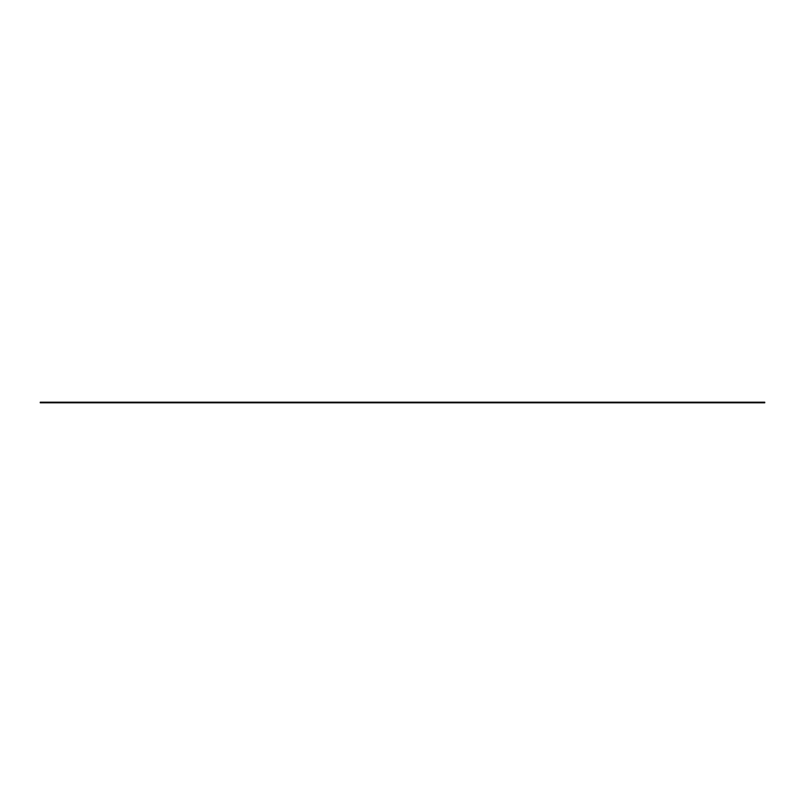 <?xml version="1.0" encoding="UTF-8"?>
<svg xmlns="http://www.w3.org/2000/svg" width="805" height="805" viewBox="0 0 805 805"><rect width="100%" height="100%" fill="white"/><g stroke="black" fill="none" stroke-linecap="round" stroke-linejoin="round"><path stroke-width="1.21" d="M764.75 402.802L764.75 402.198L40.25 402.198L40.25 402.802L764.75 402.802"/></g></svg>
